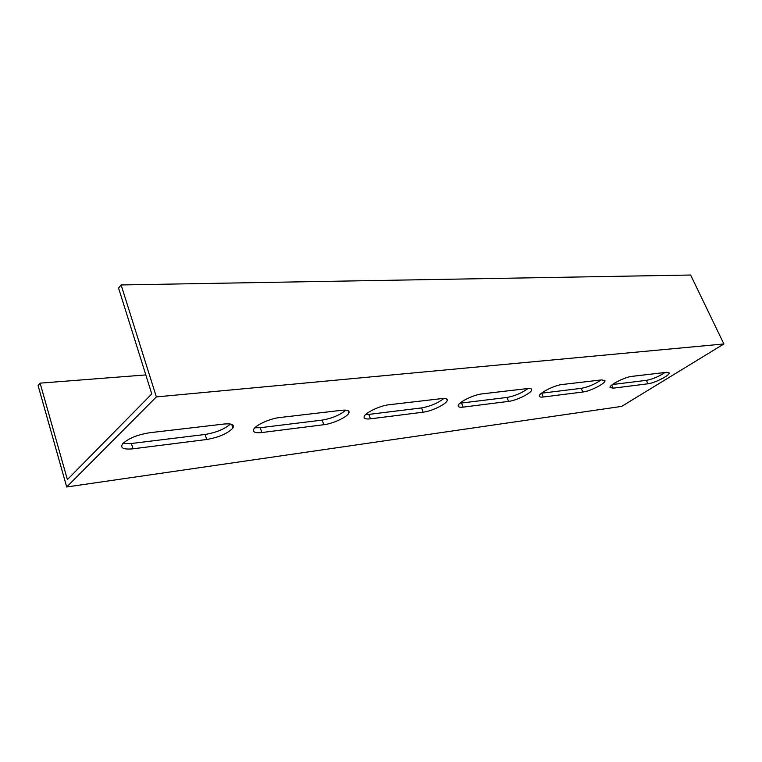 <?xml version="1.0" encoding="UTF-8"?>
<svg xmlns="http://www.w3.org/2000/svg" width="762" height="762" viewBox="0 0 762 762"><rect width="100%" height="100%" fill="white"/><g stroke="black" fill="none" stroke-linecap="round" stroke-linejoin="round"><path stroke-width="1.14" d="M149.924 403.384L156.362 396.916L723.9 343.967L621.668 406.394L66.704 486.975L149.924 403.384M133.017 448.808C123.492 449.713 120.005 448.066 122.568 443.875C128.207 438.474 137.236 434.759 149.666 432.73L224.161 424.024C231.677 423.367 234.601 424.682 232.943 427.977C227.914 433.416 219.18 437.255 206.721 439.503L133.017 448.808L131.397 443.494L205.083 434.464C216.17 432.606 224.609 429.13 230.41 424.024M370.446 418.833C365.608 419.357 363.522 418.567 364.179 416.462C365.379 412.623 380.219 405.613 389.02 404.755L441.941 398.574C445.808 398.183 447.57 398.802 447.227 400.431C446.599 404.031 431.74 411.261 423.167 412.175L370.446 418.833L368.789 414.395L421.519 407.927C430.406 406.317 437.864 403.155 443.884 398.44M543.258 397.012C540.61 397.316 539.306 396.945 539.363 395.897C539.163 392.954 554.669 385.191 562.156 384.515L601.675 379.895L604.98 380.79C605.457 383.515 590.055 391.297 582.835 392.011L543.258 397.012L541.639 393.192L581.235 388.344C588.274 387.01 594.874 384.219 601.037 379.971M613.153 388.182L610.029 387.401C609.419 384.877 625.069 376.961 631.917 376.361L666.569 372.313L669.226 372.942C670.017 375.295 654.529 383.153 647.929 383.791L613.153 388.182L611.772 385.077M463.163 407.127C459.619 407.527 457.981 406.984 458.238 405.508C458.638 402.117 473.878 394.64 482.022 393.887L527.514 388.563C530.371 388.268 531.752 388.687 531.676 389.839C531.686 392.992 516.484 400.574 508.606 401.383L463.163 407.127L461.515 403.022L506.978 397.45C514.893 395.973 521.913 393.002 528.018 388.515M261.88 432.54C255.146 433.235 252.47 432.083 253.841 429.082C256.032 424.863 270.329 418.481 279.787 417.528L342.119 410.242C347.462 409.727 349.72 410.632 348.901 412.956C347.415 416.985 333.042 423.701 323.783 424.72L261.88 432.54L260.223 427.701L322.126 420.11C332.07 418.376 339.985 415.042 345.891 410.118M156.362 396.916L121.129 284.95L690.62 275.025L723.9 343.967M121.129 284.95L118.567 288.055L151.781 393.935L67.389 479.584L40.11 383.153L145.809 374.914M122.987 443.379L131.397 443.494M365.646 414.547L368.789 414.395M612.496 384.505L646.367 380.352C652.672 379.143 658.892 376.523 665.055 372.485M460.048 403.146L461.515 403.022M254.87 427.787L260.223 427.701M40.11 383.153L38.1 385.582L66.704 486.975M614.563 383.115L615.048 384.2M205.083 434.464L206.721 439.503M421.519 407.927L423.167 412.175M581.235 388.344L582.835 392.011M646.367 380.352L647.929 383.791M506.978 397.45L508.606 401.383M322.126 420.11L323.783 424.72M231.743 424.386L232.943 427.977M446.646 398.955L447.227 400.431M604.742 380.248L604.98 380.79M531.295 388.944L531.676 389.839M348.043 410.613L348.901 412.956"/></g></svg>
